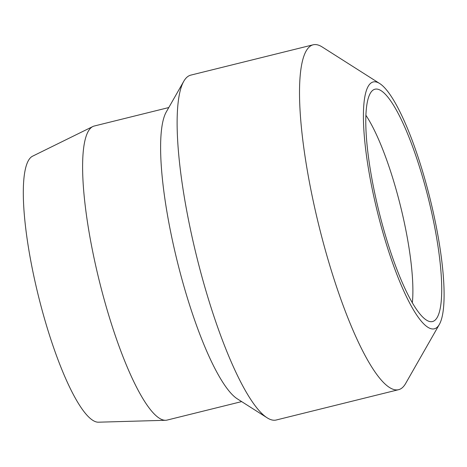 <?xml version="1.0" encoding="UTF-8"?>
<svg xmlns="http://www.w3.org/2000/svg" width="467" height="467" viewBox="0 0 467 467"><rect width="100%" height="100%" fill="white"/><g stroke="black" fill="none" stroke-linecap="round" stroke-linejoin="round"><path stroke-width="0.7" d="M379.659 83.505L322.212 46.98A177.653 37.915 76.1 0 0 321.798 46.723A177.653 37.915 76.1 0 0 313.141 44.803A177.653 37.915 76.1 0 0 314.776 208.148A177.653 37.915 76.1 0 0 389.951 387.768A177.653 37.915 76.1 0 0 398.608 389.682A177.653 37.915 76.1 0 0 405.613 383.524L439.359 324.402A127.164 27.139 76.1 0 0 430.095 198.849A127.164 27.139 76.1 0 0 379.659 83.505A127.164 27.139 76.1 0 0 379.367 83.319A127.164 27.139 76.1 0 0 371.586 185.901A127.164 27.139 76.1 0 0 428.146 327.437A127.164 27.139 76.1 0 0 439.359 324.402M313.141 44.803L190.781 75.129A177.653 37.915 76.1 0 0 183.776 81.287A177.653 37.915 76.1 0 0 177.559 138.74A177.653 37.915 76.1 0 0 188.575 220.36A177.653 37.915 76.1 0 0 267.177 417.831A177.653 37.915 76.1 0 0 267.591 418.088A177.653 37.915 76.1 0 0 276.248 420.002L398.608 389.682M267.177 417.831L237.388 398.894A151.471 32.328 -103.9 0 1 167.285 213.95A151.471 32.328 -103.9 0 1 161.985 174.699A151.471 32.328 -103.9 0 1 166.281 111.94L183.776 81.287M168.785 107.55L94.229 126.026A151.471 32.328 76.1 0 0 92.81 126.545A151.471 32.328 76.1 0 0 96.395 268.718A151.471 32.328 76.1 0 0 159.714 418.45A151.471 32.328 76.1 0 0 165.604 420.282A151.471 32.328 76.1 0 0 167.098 420.078L241.655 401.602M165.604 420.282L98.461 422.197A137.164 29.275 -103.9 0 1 93.131 420.534A137.164 29.275 -103.9 0 1 35.79 284.946A137.164 29.275 -103.9 0 1 32.544 156.206L92.81 126.545M365.883 115.261A112.203 23.945 -103.9 0 1 412.343 302.756M380.798 90.499A119.68 25.545 -103.9 0 1 432.191 214.902A119.68 25.545 -103.9 0 1 431.041 321.71A119.68 25.545 -103.9 0 1 426.71 320.257A119.68 25.545 -103.9 0 1 376.84 202.655A119.68 25.545 -103.9 0 1 373.565 89.769A119.68 25.545 -103.9 0 1 380.798 90.499"/></g></svg>
